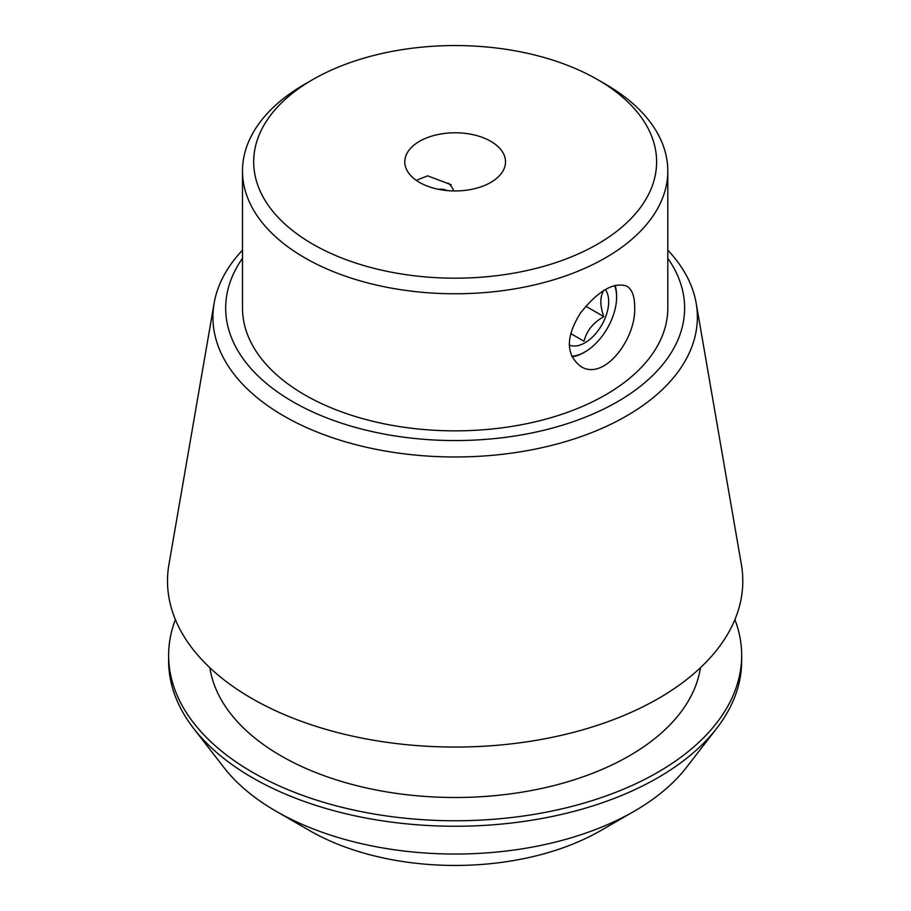 <?xml version="1.0" encoding="UTF-8"?>
<svg xmlns="http://www.w3.org/2000/svg" width="911" height="911" viewBox="0 0 911 911"><rect width="100%" height="100%" fill="white"/><g stroke="black" fill="none" stroke-linecap="round" stroke-linejoin="round"><path stroke-width="1.37" d="M490.767 141.296A50.367 29.084 180 0 1 505.514 161.862A50.367 29.084 180 0 1 455.147 190.946A50.367 29.084 180 0 1 404.78 161.862A50.367 29.084 180 0 1 435.879 134.999A50.367 29.084 180 0 1 490.767 141.296M451.207 184.751L427.589 175.834L416.27 180.344M634.637 306.301C636.88 338.311 603.868 382.051 580.592 366.302C565.651 354.481 565.64 336.683 580.569 312.906C598.276 290.689 613.707 281.772 626.859 286.168C632.018 289.436 634.614 296.143 634.637 306.301M614.606 285.507A44.764 25.85 -60 0 1 616.599 297.111A44.764 25.85 -60 0 1 584.942 351.942L583.883 352.557A46.267 26.715 -60 0 1 572.017 356.839M615.073 285.371A46.267 26.715 -60 0 1 616.599 295.893L616.599 297.111M448.007 183.043A46.267 26.715 -60 0 1 453.803 190.934M309.74 830.673L276.033 811.211L309.74 830.673A205.635 118.726 0 0 0 600.554 830.673L634.261 811.211A253.304 146.238 180 0 1 276.044 811.211A253.304 146.238 180 0 1 276.033 811.211A253.304 146.238 180 0 1 223.924 767.506L193.587 728.356A286.521 165.426 0 0 0 252.552 777.8A286.521 165.426 0 0 0 716.706 728.356A286.521 165.426 0 0 0 741.668 660.828L741.668 655.339A286.521 165.426 0 0 0 734.904 619.605M667.809 258.291A229.47 132.482 180 0 1 455.147 440.56A229.47 132.482 180 0 1 242.497 258.291M242.497 171.006L242.497 308.077A212.65 122.78 0 0 0 304.786 394.896A212.65 122.78 0 0 0 536.533 421.508A212.65 122.78 0 0 0 667.809 308.077L667.809 171.006A212.65 122.78 180 0 1 536.533 284.426A212.65 122.78 180 0 1 304.786 257.813A212.65 122.78 180 0 1 242.497 171.006A212.65 122.78 180 0 1 304.775 84.188L312.689 79.621A201.456 116.312 180 0 1 597.605 79.621L597.605 79.621A201.456 116.312 180 0 1 597.605 244.114A201.456 116.312 180 0 1 312.701 244.114A201.456 116.312 180 0 1 312.689 79.621M605.519 84.188L597.605 79.621L605.519 84.188A212.65 122.78 180 0 1 667.809 171.006M175.39 619.605A286.521 165.426 0 0 0 168.626 655.339L168.626 660.828A286.521 165.426 0 0 0 193.587 728.356M716.706 728.356L686.382 767.506A253.304 146.238 180 0 1 634.261 811.211M168.626 655.339A286.521 165.426 0 0 0 252.552 772.312A286.521 165.426 0 0 0 564.797 808.171A286.521 165.426 0 0 0 741.668 655.339M209.86 667.717A246.232 142.162 0 0 0 281.043 755.868A246.232 142.162 0 0 0 539.38 788.926A246.232 142.162 0 0 0 700.445 667.717M242.497 250.172A242.224 139.85 0 0 0 214.131 303.226L168.934 564.49A287.637 166.064 0 0 0 251.755 698.418A287.637 166.064 0 0 0 578.314 731.066A287.637 166.064 0 0 0 741.372 564.49L696.175 303.226A242.224 139.85 0 0 0 667.809 250.172M214.131 303.226A242.224 139.85 0 0 0 283.879 416.02A242.224 139.85 0 0 0 558.864 443.509A242.224 139.85 0 0 0 696.175 303.226M438.442 189.294A39.173 22.616 -60 0 1 447.005 190.558M583.883 352.557L584.942 351.942A44.764 25.85 -60 0 1 571.732 356.235M569.216 345.007A33.582 19.382 120 0 0 600.087 327.755A33.582 19.382 120 0 0 605.348 289.596M570.685 333.54L584.042 341.249C586.616 330.795 593.209 322.596 603.834 316.641C599.848 305.561 599.848 296.77 603.834 290.256M585.784 306.221L603.834 316.641"/></g></svg>
